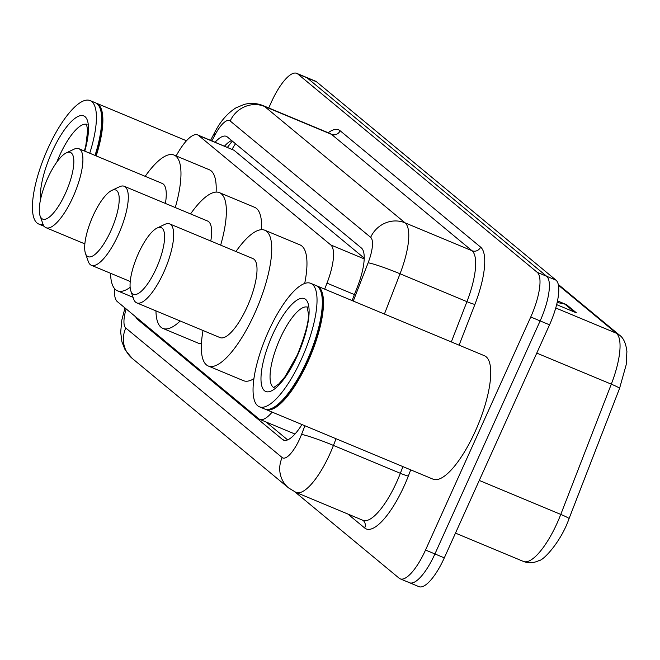 <?xml version="1.0" encoding="UTF-8"?>
<svg xmlns="http://www.w3.org/2000/svg" width="660" height="660" viewBox="0 0 660 660"><rect width="100%" height="100%" fill="white"/><g stroke="black" fill="none" stroke-linecap="round" stroke-linejoin="round"><path stroke-width="0.99" d="M364.221 258.126L233.978 150.249L197.678 134.92A40.111 12.391 -67.4 0 0 176.154 155.925M114.658 288.742A40.111 12.391 -67.4 0 0 117.29 301.587L258.736 418.745A40.111 12.391 -67.4 0 0 259.743 419.364A40.111 12.391 -67.4 0 0 272.159 412.112M324.662 289.138L326.989 283.148A40.111 12.391 -67.4 0 0 330.784 244.951L198.685 135.539A40.111 12.391 -67.4 0 0 197.678 134.92M135.77 316.899A40.111 12.391 -67.4 0 0 137.453 319.333L282.546 439.519A40.111 12.391 -67.4 0 0 283.552 440.129A40.111 12.391 -67.4 0 0 301.95 424.529M268.736 107.951L271.359 102.143A40.111 12.391 112.6 0 1 296.728 73.351A40.111 12.391 112.6 0 1 297.742 73.961L537.248 272.349A40.111 12.391 112.6 0 1 530.747 316.998L425.527 550.036A40.111 12.391 112.6 0 1 400.158 578.828A40.111 12.391 112.6 0 1 399.151 578.209L295.07 492.005M296.728 73.351L306.125 77.261A40.111 12.391 112.6 0 1 307.131 77.872L546.645 276.268A40.111 12.391 112.6 0 1 540.136 320.909L434.923 553.946A40.111 12.391 112.6 0 1 409.546 582.739A40.111 12.391 112.6 0 1 408.54 582.128M352.093 300.572L357.654 286.25A40.111 12.391 -67.4 0 0 361.449 248.053L227.337 136.966A40.111 12.391 -67.4 0 0 226.33 136.356A40.111 12.391 -67.4 0 0 215.135 142.197M287.644 439.882L266.046 421.987M224.524 146.116A40.111 12.391 112.6 0 1 231.627 140.522M409.546 582.739L418.935 586.649A40.111 12.391 112.6 0 0 444.312 557.857L549.533 324.827A40.111 12.391 112.6 0 0 556.034 280.178L316.519 81.79A40.111 12.391 112.6 0 0 315.513 81.172L306.125 77.261A40.111 12.391 112.6 0 1 307.131 77.872L546.645 276.268A40.111 12.391 112.6 0 1 540.136 320.909L434.923 553.946A40.111 12.391 112.6 0 1 409.546 582.739L400.158 578.828M558.286 284.435L619.418 335.082C623.419 337.813 625.911 343.283 626.901 351.466L626.183 364.774L619.558 388.41A13.373 1.023 -158.8 0 1 619.542 388.435L569.035 518.628M557.502 300.886L566.519 304.648L576.461 312.881L556.644 304.623M557.164 302.453L564.82 304.111A10.7 10.131 -50.4 0 1 566.519 304.648M44.17 226.289A66.858 20.658 112.6 0 1 43.972 226.215L38.692 224.012A66.858 20.658 112.6 0 1 47.85 148.582A66.858 20.658 112.6 0 1 90.131 100.592A66.858 20.658 112.6 0 1 89.743 153.227M43.073 224.342A66.858 20.658 112.6 0 1 38.692 224.012M90.131 100.592L95.419 102.795A66.858 20.658 112.6 0 1 100.221 108.727A66.858 20.658 112.6 0 1 95.023 155.43M100.221 108.727L100.501 109.527A66.181 20.452 112.6 0 1 95.411 155.587M95.989 103.067A66.858 20.658 112.6 0 1 96.591 103.29A66.858 20.658 112.6 0 1 96.195 155.917M65.513 193.165A36.102 11.154 112.6 0 1 40.087 215.878A36.102 11.154 112.6 0 1 47.627 178.349A36.102 11.154 112.6 0 1 66.363 152.848A36.102 11.154 112.6 0 1 65.513 193.165M66.363 152.848L74.044 149.193A42.784 13.225 112.6 0 1 78.903 148.706A42.784 13.225 112.6 0 1 73.037 196.977A42.784 13.225 112.6 0 1 45.977 227.692A42.784 13.225 112.6 0 1 42.908 223.897L40.087 215.878M130.136 287.356A73.54 22.729 112.6 0 1 117.48 290.812A73.54 22.729 112.6 0 1 110.567 273.289M165.396 203.437A42.784 13.225 -67.4 0 0 162.236 183.439L78.903 148.706M145.175 176.335A73.54 22.729 112.6 0 1 174.067 155.059A73.54 22.729 112.6 0 1 175.271 207.553M174.067 155.059L209.286 169.736A73.54 22.729 112.6 0 1 216.109 192.101M110.896 230.752A36.102 11.154 112.6 0 1 85.478 253.465A36.102 11.154 112.6 0 1 93.01 215.935A36.102 11.154 112.6 0 1 111.746 190.435A36.102 11.154 112.6 0 1 110.896 230.752M111.746 190.435L119.427 186.788A42.784 13.225 112.6 0 1 124.286 186.301A42.784 13.225 112.6 0 1 118.429 234.572A42.784 13.225 112.6 0 1 91.36 265.287A42.784 13.225 112.6 0 1 88.291 261.492L85.478 253.465M180.188 320.983A73.54 22.729 112.6 0 1 162.871 328.408A73.54 22.729 112.6 0 1 155.95 310.885M201.432 343.637A73.54 22.729 112.6 0 1 198.082 343.084L162.871 328.408M210.779 241.024A42.784 13.225 -67.4 0 0 207.619 221.034L124.286 186.301M190.558 213.922A73.54 22.729 112.6 0 1 219.45 192.646A73.54 22.729 112.6 0 1 220.663 245.149M219.45 192.646L254.669 207.331A73.54 22.729 112.6 0 1 261.492 229.697M156.288 268.348A36.102 11.154 112.6 0 1 130.862 291.06A36.102 11.154 112.6 0 1 138.394 253.531A36.102 11.154 112.6 0 1 157.13 228.03A36.102 11.154 112.6 0 1 156.288 268.348M157.13 228.03L164.81 224.383A42.784 13.225 112.6 0 1 169.669 223.897A42.784 13.225 112.6 0 1 163.812 272.167A42.784 13.225 112.6 0 1 136.752 302.882A42.784 13.225 112.6 0 1 133.675 299.087L130.862 291.06M136.752 302.882L220.085 337.615A42.784 13.225 -67.4 0 0 247.145 306.9A42.784 13.225 -67.4 0 0 253.011 258.629L169.669 223.897M235.95 251.518A73.54 22.729 112.6 0 1 264.841 230.241A73.54 22.729 112.6 0 1 254.768 313.211A73.54 22.729 112.6 0 1 208.255 366.003A73.54 22.729 112.6 0 1 203.024 330.503M253.894 378.708A73.54 22.729 112.6 0 1 243.466 380.68L208.255 366.003M264.841 230.241L300.052 244.918A73.54 22.729 112.6 0 1 304.697 283.478M316.618 285.821A66.858 20.658 112.6 0 1 317.221 286.036A66.858 20.658 112.6 0 1 308.063 361.465A66.858 20.658 112.6 0 1 265.782 409.456A66.858 20.658 112.6 0 1 265.204 409.183M317.221 286.036L484.481 355.757A66.858 20.658 112.6 0 1 475.324 431.178A66.858 20.658 112.6 0 1 433.042 479.168L265.782 409.456M310.761 283.346L316.049 285.549A66.858 20.658 112.6 0 1 320.842 291.481L321.131 292.281A66.181 20.452 112.6 0 1 307.312 361.086A66.181 20.452 112.6 0 1 272.968 407.83L272.192 408.202A66.858 20.658 112.6 0 1 264.602 408.969L259.322 406.766A66.858 20.658 112.6 0 1 268.48 331.337A66.858 20.658 112.6 0 1 310.761 283.346A66.858 20.658 112.6 0 1 301.603 358.776A66.858 20.658 112.6 0 1 259.322 406.766M320.842 291.481A66.858 20.658 112.6 0 1 306.892 360.979A66.858 20.658 112.6 0 1 272.192 408.202M235.546 143.764A40.111 37.983 129.6 0 0 232.13 149.284M233.978 150.249L198.685 135.539M364.196 258.885L330.784 244.951M354.42 294.583L326.989 283.148M139.994 320.397L137.453 319.333M126.142 308.921A26.738 8.266 -67.4 0 0 125.788 328.02L282.15 457.537A26.738 8.266 -67.4 0 0 299.739 438.752A26.738 8.266 -67.4 0 0 301.537 434.453L304.912 425.766M124.971 307.948L121.787 320.207L120.681 332.277L121.935 341.897L125.161 349.94L132.206 358.397A26.738 25.319 -50.4 0 1 125.788 328.02M336.039 438.735L333.44 445.426A53.485 16.525 112.6 0 1 329.835 454.022A53.485 16.525 112.6 0 1 296.01 492.409L362.917 520.303A53.485 16.525 -67.4 0 0 396.742 481.907A53.485 16.525 -67.4 0 0 400.348 473.311L402.938 466.628M410.726 469.87L408.325 476.058A6.682 0.511 21.2 0 1 400.348 473.311L333.44 445.426A26.738 2.038 -158.8 0 0 301.537 434.453M408.325 476.058A60.167 18.595 112.6 0 1 364.7 528L347.803 514M328.185 132.734A60.167 18.595 112.6 0 1 340.131 130.754L480.612 247.112A60.167 18.595 112.6 0 1 474.911 304.409L459.096 345.172M297.742 73.961L316.519 81.79M425.527 550.036L444.312 557.857M530.747 316.998L549.533 324.827M537.248 272.349L556.034 280.178M330.182 133.559L263.274 105.674A53.485 16.525 112.6 0 1 264.619 106.491L331.526 134.376A53.485 16.525 -67.4 0 0 330.182 133.559L330.313 133.617M353.281 301.067L368.123 262.804A26.738 8.266 -67.4 0 0 370.656 237.336L230.183 120.986A26.738 25.319 -50.4 0 1 264.619 106.491L405.091 222.849A53.485 16.525 112.6 0 1 400.034 273.776L466.933 301.661A53.485 16.525 -67.4 0 0 471.999 250.734L331.526 134.376A6.682 6.328 129.6 0 0 340.131 130.754M368.123 262.804A26.738 2.038 -158.8 0 1 400.034 273.776L384.409 314.045M451.316 341.929L466.933 301.661A6.682 0.511 21.2 0 0 474.911 304.409M370.656 237.336A26.738 25.319 -50.4 0 1 405.091 222.849L471.999 250.734A6.682 6.328 129.6 0 0 480.612 247.112M230.183 120.986A26.738 8.266 -67.4 0 0 214.607 135.638L211.893 140.844M364.7 528A6.682 6.328 129.6 0 0 363.099 520.402L362.917 520.303M214.607 135.638A26.738 6.757 -152.5 0 1 214.36 133.081L210.598 140.308M132.206 358.397L288.568 487.913A26.738 25.319 -50.4 0 1 282.15 457.537M284.699 440.418L282.546 439.519M619.418 335.082A13.373 12.664 129.6 0 0 616.374 333.242L558.451 285.26M569.011 518.686A13.373 1.023 -158.8 0 0 569.035 518.661L619.558 388.41A13.373 1.023 -158.8 0 0 611.308 384.17A53.485 16.525 -67.4 0 0 616.374 333.242L555.745 307.972M479.267 480.439L560.777 514.42A53.485 16.525 -67.4 0 1 523.347 561.404C528.462 563.426 533.692 563.137 539.047 560.554C543.238 560.687 561.025 541.769 569.035 518.661A13.373 1.023 -158.8 0 0 560.777 514.42L611.308 384.17L536.761 353.1M574.332 311.99L564.82 304.111M56.809 162.129A43.593 13.472 112.6 0 1 59.482 155.801A43.593 13.472 112.6 0 1 86.658 124.369M40.508 199.65A50.284 15.535 112.6 0 1 51.958 151.981A50.284 15.535 112.6 0 1 81.617 115.508A50.284 15.535 112.6 0 1 84.769 151.148M273.751 387.56A43.593 13.472 112.6 0 1 280.112 338.555A43.593 13.472 112.6 0 1 307.279 307.114M297.503 355.377A50.284 15.535 112.6 0 1 264.437 390.695A50.284 15.535 112.6 0 1 272.588 334.736A50.284 15.535 112.6 0 1 305.654 299.409A50.284 15.535 112.6 0 1 297.503 355.377M232.303 141.083L227.436 147.328M294.971 434.041L259.743 419.364M263.274 105.674C257.078 103.174 250.734 102.745 244.258 104.404L236.065 107.778C227.287 113.297 220.052 121.737 214.36 133.081M288.568 487.913L296.01 492.409M523.347 561.404L455.483 533.115M87.054 124.509L86.526 124.162L87.673 130.408L85.849 145.282L84.414 151.008M96.591 103.29L186.491 140.761M45.977 227.692L84.851 243.895M117.48 290.812L133.048 297.305M91.36 265.287L130.234 281.49M274.139 387.742L273.521 387.61L278.767 384.029L284.873 376.885L297.28 355.072C305.588 334.15 309.268 320.183 308.302 313.162L307.156 306.916L307.684 307.263"/></g></svg>

